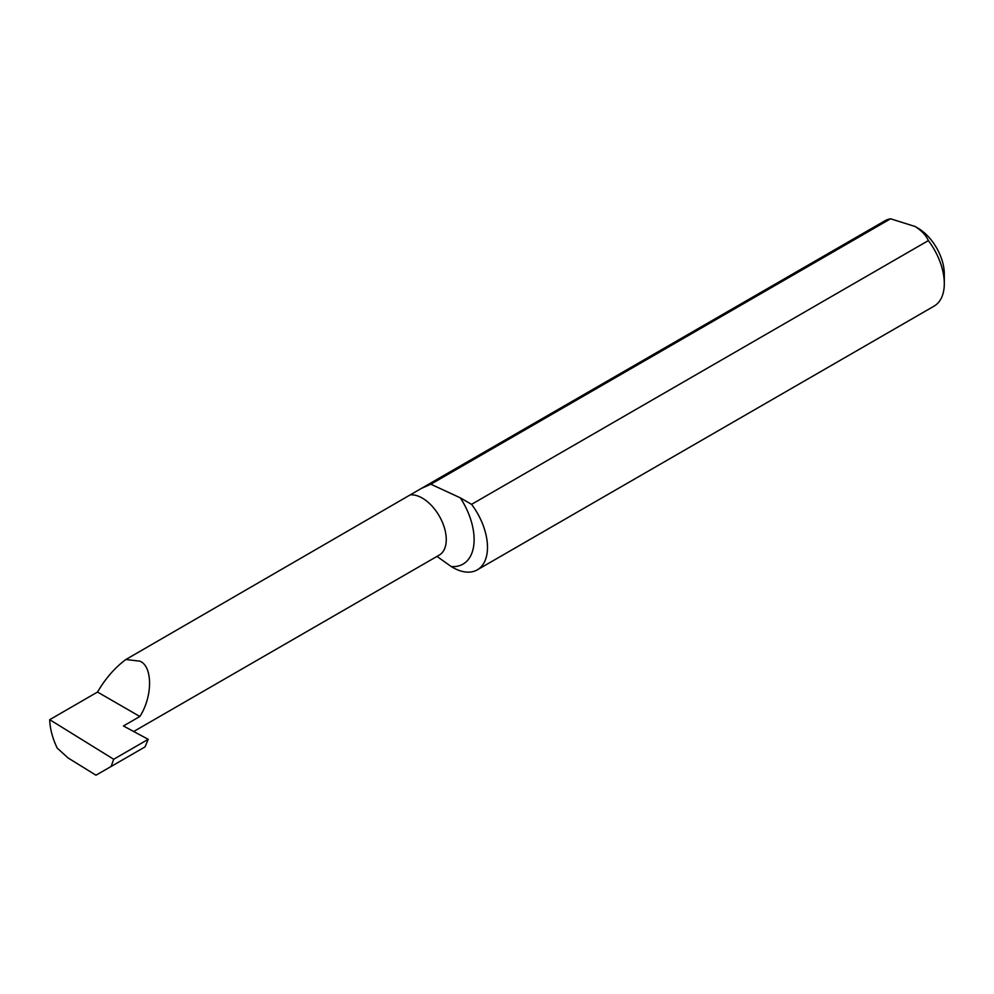<?xml version="1.0" encoding="UTF-8"?>
<svg xmlns="http://www.w3.org/2000/svg" width="994" height="994" viewBox="0 0 994 994"><rect width="100%" height="100%" fill="white"/><g stroke="black" fill="none" stroke-linecap="round" stroke-linejoin="round"><path stroke-width="1.49" d="M139.856 661.159C152.79 666.154 152.79 696.583 139.856 716.488L123.43 725.98L148.218 739.325L113.676 759.267L111.142 766.461L95.971 775.208L68.064 757.937L57.18 748.072C52.483 738.12 49.986 728.664 49.7 719.693L97.524 692.048C105.439 678.504 114.894 667.657 125.865 659.519L139.856 661.159M421.294 488.464L884.859 220.817A49.24 28.428 60 0 1 890.587 218.792L430.862 484.215L421.294 488.464L125.865 659.519M430.862 484.215L460.309 497.845L471.566 504.343L928.371 240.598C925.973 235.243 921.537 230.533 915.052 226.483L890.587 218.792M436.975 556.404L451.226 566.543A49.24 28.428 -120 0 0 477.294 569.848A49.24 28.428 -120 0 0 471.566 504.343M915.052 226.483L917.835 228.086A37.424 21.607 60 0 1 944.3 273.922L944.3 283.563A49.24 28.428 60 0 1 934.099 306.115L477.294 569.848M928.371 240.598A49.24 28.428 60 0 1 944.3 283.563M49.7 719.656L113.676 759.267M97.524 692.048L139.856 716.488M148.218 739.325L145.012 746.904L111.142 766.461M411.094 494.838A33.883 19.557 60 0 1 422.301 498.093A33.883 19.557 60 0 1 444.442 527.951A33.883 19.557 60 0 1 439.249 555.099L439.472 554.963M460.309 497.845A53.577 30.926 60 0 1 451.226 566.543M133.693 731.509L439.249 555.099"/></g></svg>
